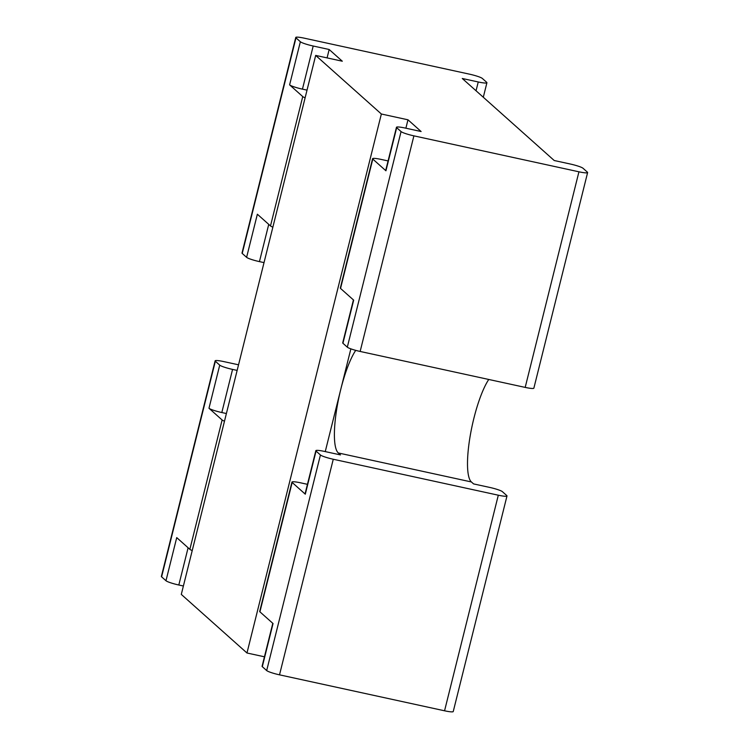 <?xml version="1.0" encoding="UTF-8"?>
<svg xmlns="http://www.w3.org/2000/svg" width="749" height="749" viewBox="0 0 749 749"><rect width="100%" height="100%" fill="white"/><g stroke="black" fill="none" stroke-linecap="round" stroke-linejoin="round"><path stroke-width="1.12" d="M272.861 227.162A11.198 1.404 14 0 1 270.492 225.936L257.356 214.223L246.608 257.338L242.227 253.434A11.198 1.404 14 0 1 242.011 253.05L295.761 37.45A11.198 1.404 14 0 1 304.44 38.208L469.483 74.16A11.198 1.404 -166 0 1 482.319 78.43L486.7 82.334A11.198 1.404 -166 0 1 486.916 82.727A11.198 1.404 -166 0 1 478.246 81.969L462.273 78.486L554.213 160.511L570.186 163.994A11.198 1.404 14 0 1 583.022 168.263L587.403 172.167A11.198 1.404 14 0 1 587.619 172.56A11.198 1.404 14 0 1 578.94 171.802L413.897 135.85A11.198 1.404 -166 0 1 401.061 131.581L396.68 127.676A11.198 1.404 -166 0 1 396.464 127.283A11.198 1.404 -166 0 1 405.143 128.042L421.116 131.524L407.98 119.803L405.883 128.201M578.94 171.802L525.189 387.402L360.147 351.45A11.198 1.404 -166 0 1 347.311 347.18L342.93 343.267A11.198 1.404 -166 0 1 342.714 342.883L353.425 299.918M525.189 387.402A11.198 1.404 14 0 0 533.868 388.16L587.619 172.56M407.98 119.803L381.363 114.007L315.685 55.417L342.302 61.212L329.167 49.5L313.194 46.017L302.446 89.14L307.024 90.133M388.076 160.932L381.26 159.443A11.198 1.404 -166 0 0 372.581 158.685A11.198 1.404 -166 0 0 372.796 159.078L385.932 170.791A11.198 1.404 -166 0 1 385.716 170.407L396.464 127.283M342.93 343.267L353.678 300.152L340.542 288.431A11.198 1.404 -166 0 1 340.327 288.047L372.581 158.685M488.76 379.462A55.988 12.883 102.3 0 0 470.129 436.255A55.988 12.883 102.3 0 0 471.393 481.953L473.583 483.91L489.556 487.384A11.198 1.404 14 0 1 502.392 491.662L506.773 495.566A11.198 1.404 14 0 1 506.989 495.95L453.239 711.55A11.198 1.404 14 0 1 444.56 710.792L279.517 674.84A11.198 1.404 -166 0 1 266.681 670.57L262.3 666.666A11.198 1.404 -166 0 1 262.084 666.273L272.795 623.318M295.761 37.45A11.198 1.404 14 0 0 295.986 37.843L300.358 41.747A11.198 1.404 14 0 0 313.194 46.017M329.167 49.5L327.079 57.898M471.393 481.953L338.295 452.958A55.988 12.883 102.3 0 1 340.786 389.302A55.988 12.883 102.3 0 1 355.728 350.363M350.869 348.856L325.253 451.6M338.295 452.958L340.486 454.915L324.514 451.432A11.198 1.404 -166 0 0 315.835 450.683A11.198 1.404 -166 0 0 316.05 451.067L320.432 454.971L266.681 670.57M300.358 41.747L289.61 84.862L302.746 96.584A11.198 1.404 14 0 0 305.115 97.81M289.61 84.862A11.198 1.404 14 0 0 302.446 89.14M381.363 114.007L246.973 652.997L181.295 594.406L315.685 55.417M307.446 484.322L300.63 482.833A11.198 1.404 -166 0 0 291.951 482.084L259.697 611.437A11.198 1.404 -166 0 0 259.912 611.83L273.048 623.543L262.3 666.666M264.444 656.798L246.973 652.997M246.608 257.338A11.198 1.404 14 0 0 259.444 261.616L264.022 262.609M320.432 454.971A11.198 1.404 -166 0 0 333.268 459.249L498.31 495.201A11.198 1.404 14 0 0 506.989 495.95M238.547 364.81L223.811 361.598A11.198 1.404 14 0 0 215.132 360.84A11.198 1.404 14 0 0 215.347 361.233L219.729 365.137A11.198 1.404 14 0 0 232.565 369.407L221.816 412.53L226.395 413.532M237.152 370.409L232.565 369.407M215.132 360.84L161.381 576.44A11.198 1.404 14 0 0 161.597 576.833L165.978 580.737A11.198 1.404 14 0 0 178.814 585.006L183.393 586.008M315.835 450.683L305.086 493.797A11.198 1.404 -166 0 0 305.302 494.19L292.166 482.468A11.198 1.404 -166 0 1 291.951 482.084M192.231 550.562A11.198 1.404 14 0 1 189.862 549.335L176.727 537.613L165.978 580.737M219.729 365.137L208.98 408.261L222.116 419.974A11.198 1.404 14 0 0 224.485 421.2M208.98 408.261A11.198 1.404 14 0 0 221.816 412.53M413.897 135.85L360.147 351.45M401.061 131.581L347.311 347.18M385.932 170.791L396.68 127.676M372.796 159.078L340.542 288.431M478.246 81.969L476.046 90.779M242.227 253.434L295.986 37.843M270.492 225.936L302.746 96.584M268.732 224.372L259.444 261.616M292.166 482.468L259.912 611.83M189.862 549.335L222.116 419.974M498.31 495.201L444.56 710.792M333.268 459.249L279.517 674.84M305.302 494.19L316.05 451.067M161.597 576.833L215.347 361.233M188.102 547.762L178.814 585.006M486.916 82.727L483.302 97.248"/></g></svg>
